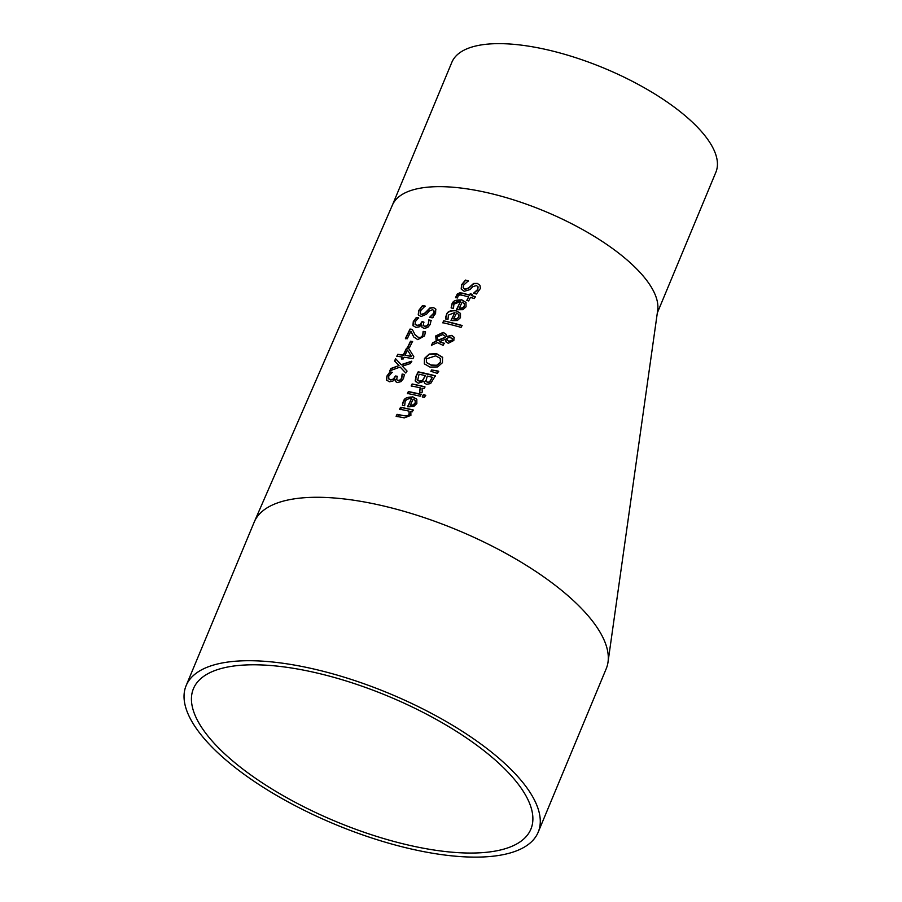<?xml version="1.0" encoding="UTF-8"?>
<svg xmlns="http://www.w3.org/2000/svg" width="902" height="902" viewBox="0 0 902 902"><rect width="100%" height="100%" fill="white"/><g stroke="black" fill="none" stroke-linecap="round" stroke-linejoin="round"><path stroke-width="1.35" d="M388.514 378.581L390.566 379.719L393.328 379.099L395.448 375.999A171.73 63.783 22.6 0 1 397.23 376.247L396.677 379.674L398.086 380.441L400.24 379.9L401.661 378.13L402.112 374.071A171.301 63.625 22.6 0 1 404.423 374.443L403.476 378.592L400.962 381.659L397.286 382.549L395.392 381.433L395.065 379.201A172.203 63.963 -157.4 0 0 394.907 379.178L392.866 381.106L389.405 381.794L386.496 380.024L386.879 376.089L389.878 371.985A171.233 63.602 22.6 0 1 392.122 372.244L388.762 376.157L388.717 378.908L390.724 379.956L393.486 379.336L395.606 376.235L397.387 376.484M386.642 380.272L387.037 376.314L390.036 372.222L392.269 372.481M456.513 309.42L460.482 301.618L453.898 304.177L453.503 308.439A160.466 59.6 -157.4 0 0 451.124 307.864L451.981 303.748L461.621 299.735L465.962 302.418L466.041 306.838L462.884 309.679L457.72 309.736A160.5 59.611 -157.4 0 0 456.513 309.42M445.757 316.906L446.479 314.674C447.223 311.517 450.425 310.164 456.085 310.604L460.482 313.389L460.482 317.673L457.337 320.526L452.184 320.616A162.225 60.254 -157.4 0 0 450.977 320.311L454.946 312.498L448.384 315.091L447.99 319.353A162.191 60.242 -157.4 0 0 445.611 318.789L446.625 314.911C447.144 311.9 450.357 310.536 456.232 310.84L460.482 313.389M477.305 283.408L479.887 285.201L480.462 288.369L476.403 294.018A157.591 58.54 -157.4 0 0 473.539 293.195L477.722 289.452L478.094 286.994L476.481 285.551L472.693 286.712L470.179 289.519L464.203 291.312L461.181 289.012L461.598 284.694L465.466 280.082A156.057 57.965 22.6 0 1 468.386 280.838L463.673 285.043L463.2 287.749L464.891 289.136L468.533 287.997L473.573 283.465L477.305 283.408L479.965 285.314M461.429 289.463L461.756 284.931L465.612 280.319L468.544 281.074M462.027 325.475L461.057 327.37A162.834 60.479 -157.4 0 0 442.758 322.702L443.728 320.796A162.529 60.366 22.6 0 1 462.027 325.475M470.449 297.435L468.657 300.918A158.853 59.002 -157.4 0 0 466.796 300.4L468.578 296.916A158.301 58.799 -157.4 0 0 462.264 295.236L459.58 294.864L457.957 296.262L457.551 297.998A158.853 59.002 -157.4 0 0 455.578 297.525L457.325 293.917L459.806 292.834L462.219 293.082A157.997 58.686 22.6 0 1 469.559 295.033L470.213 293.759A157.794 58.607 22.6 0 1 472.073 294.277L471.419 295.552A157.997 58.686 22.6 0 1 475.298 296.668L474.317 298.551A158.301 58.799 -157.4 0 0 470.449 297.435M442.454 362.694L437.605 366.922L429.995 367.103L424.323 363.81L424.459 358.432L429.217 354.046L436.726 353.753L442.544 357.237L442.454 362.694M446.129 342.083L445.34 339.276L439.319 341.802L444.235 343.222L443.232 345.195A165.991 61.652 -157.4 0 0 442.104 344.914L437.47 342.613L431.427 345.297L432.723 342.692L436.218 341.17L435.711 335.95L443.164 332.387L445.904 334.056L446.817 336.412L451.755 335.397L454.056 337.19L453.83 340.482L448.215 343.29L445.892 341.768M431.573 345.534L432.881 342.929L436.365 341.407L435.869 336.175L443.31 332.624L446.14 334.416M436.365 341.407L435.993 340.843M431.584 369.91L438.597 371.173L437.447 373.417L430.897 371.286L431.584 369.91L438.744 371.41M435.35 375.796L430.615 383.553L426.612 384.331L424.707 383.249L423.985 381.343A171.73 63.794 -157.4 0 0 423.906 381.32L418.235 383.203L415.191 380.824L416.002 376.19L418.167 371.827A170.568 63.354 22.6 0 1 435.35 375.796M415.529 381.535L416.149 376.416L418.325 372.064L435.508 376.033M422.26 392.009L421.798 392.765A173.421 64.414 -157.4 0 0 419.543 392.246L420.185 387.815A172.778 64.177 -157.4 0 0 411.165 385.909L412.113 383.981A172.474 64.065 22.6 0 1 424.898 386.778L423.929 388.683A172.778 64.177 -157.4 0 0 422.012 388.232L422.26 392.009M420.14 396.215A173.962 64.617 -157.4 0 0 407.4 393.475L408.358 391.558A173.658 64.504 22.6 0 1 421.099 394.298L420.14 396.215M425.597 395.245L424.504 397.41A173.985 64.628 -157.4 0 0 422.226 396.857L423.32 394.693A173.646 64.493 22.6 0 1 425.597 395.245M410.917 331.237L407.253 338.757A166.058 61.686 -157.4 0 0 405.415 338.532L410.004 329.072A164.592 61.133 22.6 0 1 412.27 329.365L415.01 334.698L418.663 337.551L421.099 337.145L422.688 335.409L423.117 331.395A164.638 61.156 22.6 0 1 425.473 331.823L424.538 335.905L417.761 339.648L413.781 336.998L410.917 331.237L413.116 335.86M414.965 324.145L417.062 325.34L419.858 324.788L422.001 321.71A163.262 60.648 22.6 0 1 423.816 322.003L423.263 325.453L424.707 326.253L426.894 325.769L428.326 324.01L428.754 319.939A162.845 60.49 22.6 0 1 431.111 320.368L430.175 324.54L427.638 327.561L423.906 328.373L421.967 327.189L421.629 324.934A163.747 60.817 -157.4 0 0 421.471 324.912L419.407 326.795L415.89 327.403L412.924 325.543L413.285 321.574L416.307 317.515A162.777 60.468 22.6 0 1 418.584 317.831L415.202 321.698L415.168 324.461L417.209 325.577L420.016 325.013L422.147 321.935L423.963 322.24M413.15 325.915L413.443 321.811L416.465 317.752L418.742 318.068M403.995 357.226L403.104 359.052A169.102 62.813 -157.4 0 0 401.367 358.804L402.258 356.989A168.821 62.7 -157.4 0 0 396.801 356.301L397.759 354.317A168.505 62.588 22.6 0 1 403.228 355.005L406.52 348.24A167.456 62.204 22.6 0 1 408.798 348.567L413.849 356.764L412.924 358.635A168.821 62.7 -157.4 0 0 403.995 357.226M409.666 347.281A167.253 62.125 -157.4 0 0 407.704 346.988L410.534 341.193A166.351 61.787 22.6 0 1 412.496 341.486L409.666 347.281M400.161 367.046L389.765 370.835L390.893 368.49L399.034 365.535L394.546 360.947L395.617 358.737L401.221 364.645L411.662 361.206L410.511 363.529L402.348 366.144L406.903 370.869L405.821 373.056L400.161 367.046M608.016 662.136L657.693 310.288A143.001 53.117 -157.4 0 0 477.417 190.626A143.001 53.117 -157.4 0 0 392.426 205.047L254.33 521.807A190.672 70.818 22.6 0 1 367.655 502.583A190.672 70.818 22.6 0 1 608.016 662.147A190.672 70.818 22.6 0 1 606.212 668.754L538.19 832.196A190.672 70.818 -157.4 0 0 461.598 730.868A190.672 70.818 -157.4 0 0 270.645 661.809A190.672 70.818 -157.4 0 0 186.128 685.644A190.672 70.818 -157.4 0 0 194.449 725.682A190.672 70.818 -157.4 0 0 379.065 840.314A190.672 70.818 -157.4 0 0 538.19 832.196M433.355 307.514L435.756 309.036L435.576 313.524L432.25 317.842A162.45 60.344 -157.4 0 0 429.611 317.346L433.591 313.287L433.783 310.412L432.532 309.668L428.991 311.201L426.578 314.178L420.986 316.568L418.246 314.685L418.742 310.491L422.44 305.631A160.928 59.769 22.6 0 1 425.135 306.026L420.659 310.592L420.332 313.637L421.685 314.392L425.101 312.893L429.882 307.977L433.355 307.514L435.903 309.273L433.005 317.515M418.46 315.091L418.889 310.728L422.587 305.868L425.282 306.263M403.262 401.198L412.642 396.779L416.814 399.214L416.848 403.555L413.759 406.509L408.753 406.813A175.822 65.305 -157.4 0 0 407.591 406.565L411.515 398.695L409.192 398.56L406.351 399.845L405.111 401.525L404.682 405.742A175.789 65.294 -157.4 0 0 402.382 405.291L403.622 401.018C404.231 398.267 407.287 396.925 412.789 397.015L416.882 399.327M402.529 403.442L403.408 401.424M400.544 407.298A176.127 65.418 22.6 0 1 401.142 407.411A176.127 65.418 22.6 0 1 413.217 409.948L412.259 411.853A176.431 65.53 -157.4 0 0 410.838 411.537L410.895 415.382L404.265 417.885A177.536 65.947 -157.4 0 0 397.906 416.6A177.536 65.947 -157.4 0 0 396.102 416.262L397.049 414.345A177.232 65.835 22.6 0 1 398.594 414.627A177.232 65.835 22.6 0 1 404.22 415.754L407.253 415.991L409.091 414.424L409.023 411.132A176.431 65.53 -157.4 0 0 400.443 409.384A176.431 65.53 -157.4 0 0 399.586 409.226L400.544 407.298L413.375 410.173M186.128 685.644L254.161 522.213A190.672 70.818 22.6 0 1 254.33 521.807M396.756 379.787L398.244 380.667L400.398 380.137L401.807 378.355L402.258 374.307L404.57 374.68M395.459 381.535L395.065 379.201M451.271 308.101L452.139 303.985C452.657 300.964 455.871 299.622 461.779 299.96L466.041 302.542M456.66 309.657L460.482 301.618M459.141 308.01L462.128 308.067L464.259 306.218L464.361 303.681L462.185 302.057L459.298 308.236L462.286 308.304L464.406 306.454L464.316 303.613M451.135 320.548L454.946 312.498M445.768 319.026L445.915 317.132M458.847 314.584L456.637 312.926L453.605 318.88L456.581 318.925L458.701 317.064L458.768 314.471M456.581 318.925L458.847 317.301L458.96 314.775M453.605 318.88L456.728 319.161M463.493 288.29L465.049 289.373L468.69 288.234L473.73 283.702L477.462 283.645M473.764 293.285L477.88 289.689L477.925 286.599M443.728 320.796L462.185 325.712M442.916 322.939L443.874 321.022M455.735 297.761L456.435 295.552L462.365 293.308L469.705 295.27L470.359 293.996L472.231 294.514M471.419 295.552L475.455 296.905M466.943 300.637L468.578 296.916M424.47 364.047L424.617 358.669L429.363 354.272L436.884 353.99L442.69 357.474M436.918 365.039L440.424 362.176L440.311 358.376L435.677 355.85L426.409 358.861L426.42 362.469L431.055 365.006L437.064 365.276L440.582 362.412L440.458 358.613M426.499 362.581L431.201 365.242L437.064 365.276M447.076 340.144L449.151 341.497L452.522 340.234L452.443 338.498M437.47 340.246L437.831 340.753L445.644 337.404L444.81 335.815L442.668 334.619L437.301 336.908L437.831 340.753M446.817 336.412L451.913 335.634L454.213 337.427M446.276 342.32L445.34 339.276M439.319 341.802L444.393 343.459M447.144 340.268L448.993 341.26L452.376 339.998L452.376 338.374L449.072 337.371L446.648 338.532L447.46 340.64M437.538 340.358L445.498 337.168L444.81 335.815M431.043 371.511L431.731 370.147M415.608 381.647L415.337 381.061M424.549 383.034L423.985 381.343M417.412 379.697L419.34 381.32L422.61 380.678L425.372 375.627A170.884 63.467 -157.4 0 0 419.08 374.24L417.626 380.261M425.699 381.016L427.492 382.392L429.702 382.065L432.351 377.295A170.884 63.467 -157.4 0 0 427.289 376.066L425.823 381.399M425.541 380.791L427.345 382.155L429.702 382.065M429.544 381.828L432.351 377.295M417.254 379.471L419.182 381.084L422.61 380.678M422.452 380.452L425.372 375.627M419.734 392.381L420.185 387.815M412.113 383.981L425.045 387.014M411.312 386.135L412.27 384.218M407.546 393.712L408.505 391.784L421.257 394.535M423.32 394.693L425.755 395.482M422.373 397.083L423.466 394.929M410.151 405.043L413.048 404.953L415.123 403.036L415.247 400.533L413.161 399.045L410.309 405.28L413.195 405.19L415.27 403.262L415.213 400.477M407.738 406.802L411.515 398.695M402.529 405.528L402.687 403.656M420.411 313.749L421.832 314.629L425.248 313.129L430.028 308.213L433.501 307.74M429.837 317.436L433.738 313.524L433.851 310.536M396.249 416.498L397.207 414.57L407.4 416.228L409.249 414.649L409.023 411.132M399.744 409.452L400.691 407.535M405.562 338.769L410.162 329.298L412.428 329.602M413.894 337.156L413.263 336.096M415.089 334.834L418.821 337.788L421.257 337.382L422.846 335.634L423.263 331.632L425.62 332.049M423.354 325.566L424.853 326.49L427.052 326.005L428.473 324.246L428.912 320.165L431.257 320.605M422.035 327.291L421.629 324.934M407.467 350.1L404.953 355.253L411.447 356.459L407.467 350.1L411.447 356.459M401.525 359.041L402.258 356.989M396.948 356.538L397.906 354.554L403.374 355.241L406.678 348.476L408.944 348.803M404.953 355.253A168.505 62.588 22.6 0 1 411.301 356.234M407.851 347.225L410.681 341.43L412.654 341.723M389.923 371.072L391.051 368.726L399.034 365.535M394.704 361.183L395.764 358.973L401.367 364.882L411.808 361.443M402.348 366.144L407.05 371.105M392.37 205.194L451.834 62.339A143.001 53.117 22.6 0 1 536.949 47.614A143.001 53.117 22.6 0 1 715.872 172.248L657.332 312.893M222.49 751.761A182.756 67.887 22.6 0 1 193.434 688.688A182.756 67.887 22.6 0 1 274.445 665.834A182.756 67.887 22.6 0 1 457.472 732.029A182.756 67.887 22.6 0 1 530.883 829.152A182.756 67.887 22.6 0 1 401.018 843.302A182.756 67.887 22.6 0 1 222.49 751.761M402.687 403.679L403.622 401.018M398.053 416.837L398.752 414.864M400.601 409.621L401.289 407.648"/></g></svg>
